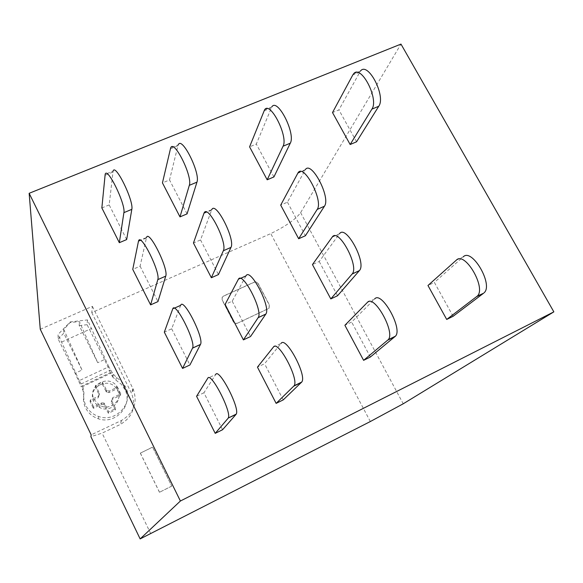 <?xml version="1.0" encoding="UTF-8"?>
<svg xmlns="http://www.w3.org/2000/svg" width="583" height="583" viewBox="0 0 583 583"><rect width="100%" height="100%" fill="white"/><g stroke="black" fill="none" stroke-linecap="round" stroke-linejoin="round"><path stroke-width="0.44" stroke-dasharray="2.92 2.19" d="M40.263 329.264L92.384 306.337L91.779 312.626L270.767 233.594C285.801 226.226 295.749 219.252 300.617 212.657L400.973 44.089M370.336 421.531L270.767 233.594M91.779 312.626L131.685 393.714C136.342 406.854 132.552 417.1 120.324 424.453L102.098 433.133L90.89 436.682M150.829 533.817L102.098 433.133M171.679 486.164L159.465 492.285L171.73 486.098L152.578 447.11L171.73 486.098M159.465 492.285L140.328 453.137L152.535 447.19M237.463 323.208L268.931 308.4L269.317 305.12L258.131 283.746C257.125 282.201 255.769 281.72 254.064 282.296L223.5 296.157L222.145 297.447L222.167 300.092L233.338 321.75C234.351 323.325 235.729 323.813 237.463 323.208L269.025 308.261L269.404 304.982L258.218 283.593C257.212 282.055 255.857 281.574 254.152 282.143L223.573 296.011L222.21 297.308L222.24 299.946L233.419 321.619C234.432 323.193 235.809 323.682 237.543 323.077M140.328 453.137L152.578 447.11M140.365 453.064L159.509 492.227M92.384 306.337L133.15 389.072C137.901 402.474 134.039 412.932 121.548 420.423L91.174 434.867M101.529 404.405L101.806 402.911L93.572 406.854L93.353 408.319L101.529 404.405L103.708 404.551L108.365 413.274L115.245 410.031L111.287 402.095L112.286 399.26L120.317 395.412L117.052 388.759L108.963 392.607L106.478 392.206L102.163 383.811L95.291 386.988L99.219 394.895L98.206 397.73L90.095 401.6L93.353 408.319M101.806 402.911L104 403.057L104.736 403.888L108.693 411.838L115.616 408.574L111.63 400.587L112.636 397.73L120.725 393.86L117.438 387.156L109.291 391.033L106.791 390.625L102.44 382.178L95.517 385.378L99.482 393.328L98.461 396.185L90.285 400.076L93.572 406.854M90.285 400.076L90.095 401.6M95.517 385.378L95.291 386.988M102.44 382.178L102.163 383.811M117.438 387.156L117.052 388.759M120.725 393.86L120.317 395.412M115.616 408.574L115.245 410.031M108.693 411.838L108.365 413.274M112.3 372.61L82.64 386.58L79.252 380.619L108.81 366.758L112.862 373.732L112.3 376.436L110.398 372.639L81.073 386.449L75.112 373.251L82.028 370.023L63.758 329.424L70.222 322.465L79.412 321.67L97.733 362.699L79.186 325.62L79.412 321.67M112.3 376.436L115.842 380.08L121.191 384.204L124.704 389.211C133.594 404.915 115.653 425.24 98.206 418.725C92.508 416.765 88.303 413.15 85.584 407.889C83.646 403.873 83.026 399.683 83.719 395.296L82.975 390.282L81.073 386.449M110.398 372.639L104.554 359.514L97.733 362.699M108.81 366.751L87.494 319.914L70.237 321.918L58.06 334.423L58.147 339L75.112 373.251M104.554 359.514L87.1 324.695L87.494 319.914M82.64 386.58L83.959 392.789C83.26 397.212 83.886 401.461 85.847 405.513C88.594 410.84 92.85 414.491 98.614 416.481C116.265 423.076 134.403 402.532 125.411 386.646L121.862 381.588L116.447 377.42L112.862 373.732M79.252 380.619L58.06 334.423M79.186 325.62L87.1 324.695M58.147 339L63.751 333.236L82.028 370.023M63.758 329.424L63.751 333.236M70.222 322.465L70.237 321.918M93.834 401.709C86.576 388.518 107.469 376.028 116.17 388.191L117.569 390.384C123.443 400.754 110.26 413.471 99.635 407.51L93.834 401.709M61.813 341.988L91.728 328.353M118.094 388.242L116.687 386.019C107.899 373.739 86.801 386.34 94.133 399.654L99.992 405.513C110.719 411.532 124.033 398.706 118.094 388.242M353.553 73.859L360.418 71.075L338.912 109.903L332.507 112.555M356.563 141.793L338.912 109.903M264.558 109.859L271.795 106.929L256.309 144.059L249.582 146.843M273.915 176.941L256.309 144.059M170.323 148.825L177.946 145.743L169.522 179.95L162.446 182.88M187.063 213.881L169.522 179.95M177.946 145.743L178.311 144.744L170.673 147.834M126.664 239.569L109.181 204.91L113.087 171.132L105.166 174.339M109.181 204.91L101.857 207.934M298.059 172.772L305.303 169.682L287.434 202.184L280.7 205.107M287.434 202.184L305.405 235.736M204.145 212.89L211.789 209.625L200.537 239.934L193.454 243.016M200.537 239.934L218.45 274.578M138.579 240.888L146.515 237.5L140.095 266.198L132.756 269.382M140.095 266.198L157.949 301.6M332.274 237.011L339.51 233.754L319.207 261.497L312.459 264.573M319.207 261.497L337.55 295.749M245.99 275.897L232.209 301.185L225.111 304.421M232.209 301.185L250.508 336.559M180.679 305.332L171.672 328.797L164.319 332.15M171.672 328.797L189.92 364.973M453.122 316.292L434.379 282.427L427.966 285.495M456.351 260.142L463.201 256.884L434.379 282.427M367.407 302.402L374.643 298.962L351.636 322.042L344.888 325.278M370.358 357.015L351.636 322.042M273.42 347.06L281.072 343.423L264.558 363.734L257.453 367.137M283.251 399.88L264.558 363.734M222.582 429.729L203.933 392.76L215.695 374.49L207.745 378.265M203.933 392.76L196.573 396.287M300.617 212.657L403.232 403.786M132.924 388.599L131.466 393.255M121.548 420.423L120.324 424.453M98.206 397.73L98.461 396.185M99.482 393.328L99.219 394.895M106.062 391.638L106.376 390.056M109.291 391.033L108.963 392.607M112.286 399.26L112.636 397.73M111.63 400.587L111.287 402.095M104.437 405.382L104.736 403.888M116.447 377.42L115.842 380.08M83.959 392.789L83.719 395.296M83.201 387.717L82.975 390.282M81.103 383.986L110.704 370.067M359.638 72.197L352.788 74.967M263.99 110.916L271.212 107.993M112.883 172.08L104.976 175.279M304.931 170.251L297.702 173.34M211.549 210.15L203.912 213.407M146.369 237.995L138.441 241.384M339.401 233.892L332.164 237.15M245.917 276.029L238.272 279.468M180.628 305.448L172.692 309.026M133.15 389.072L131.685 393.714M106.791 390.625L106.478 392.206M104 403.057L103.708 404.551M113.35 374.577L112.781 377.274M124.893 385.684L124.194 388.256M98.614 416.481L98.206 418.725M116.17 388.191L116.687 386.019M99.635 407.51L99.992 405.513M240.32 278.455L238.338 279.344M174.273 308.218L172.736 308.91"/><path stroke-width="0.87" d="M29.15 193.301L40.263 329.264L91.174 434.867L90.89 436.682L140.146 538.911L370.336 421.531L403.232 403.786L553.85 311.861L400.973 44.089L29.15 193.301L180.395 501.016L140.146 538.911M553.85 311.861L180.395 501.016M352.788 74.967L332.507 112.555L350.15 144.518L371.896 109.13C379.241 99.03 360.848 63.78 353.553 73.859L352.788 74.967M350.15 144.518L356.563 141.793L378.746 106.266C386.23 96.129 367.851 60.96 360.418 71.075M267.182 179.804L249.582 146.843L264.558 109.859C270.024 100.327 288.578 136.692 283.054 146.216L267.182 179.804L273.915 176.941L290.283 143.199C295.953 133.624 277.413 97.354 271.795 106.929M162.446 182.88L170.673 147.834C174.091 138.936 192.784 176.46 189.315 185.343L179.979 216.891L162.446 182.88M179.979 216.891L187.063 213.881L196.945 182.158C200.588 173.224 181.903 135.788 178.311 144.744M123.895 212.649L119.333 242.688L126.664 239.569L131.816 209.348L123.895 212.649C125.87 204.254 107.083 165.9 105.166 174.339L101.857 207.934L119.333 242.688M113.087 171.132C115.186 162.621 133.973 200.902 131.816 209.348M317.188 209.421C323.711 200.953 303.896 163.116 298.059 172.772L280.7 205.107L298.664 238.746L317.188 209.421L324.425 206.236C331.1 197.71 311.293 159.975 305.303 169.682M298.664 238.746L305.405 235.736L324.425 206.236M203.912 213.407L193.454 243.016L211.359 277.741L223.34 250.763C227.749 243.045 207.876 203.963 204.145 212.89L203.912 213.407M211.359 277.741L218.45 274.578L230.977 247.396C235.561 239.62 215.695 200.618 211.789 209.625M138.441 241.384L132.756 269.382L150.611 304.88L157.804 279.621C160.668 272.48 140.773 232.479 138.579 240.888L138.441 241.384M150.611 304.88L157.949 301.6L165.74 276.131C168.793 268.923 148.891 229.002 146.515 237.5M352.096 274.046L352.154 273.974C359.58 266.453 338.431 227.326 332.274 237.011L312.459 264.573L330.801 298.911L352.096 274.046L359.39 270.607C366.977 263.02 345.828 224.01 339.51 233.754M330.801 298.911L337.55 295.749L359.332 270.687M238.272 279.468L225.111 304.421L243.403 339.889L258.189 317.611C263.443 310.965 242.36 270.454 238.338 279.344L238.272 279.468M243.403 339.889L250.508 336.559L265.841 314.062C271.277 307.343 250.18 266.927 245.99 275.897L240.32 278.455M172.692 309.026L164.319 332.15L182.559 368.42L192.536 348.102C196.216 342.104 175.177 300.588 172.736 308.91L172.692 309.026M182.559 368.42L189.92 364.973L200.486 344.415C204.356 338.344 183.31 296.922 180.679 305.332L174.273 308.218M446.702 319.448L453.122 316.292L483.584 293.234L477.229 296.149C486.667 288.133 464.899 250.828 456.351 260.142L427.966 285.495L446.702 319.448L477.229 296.149M463.201 256.884C471.895 247.513 493.663 284.715 484.094 292.797M363.61 360.33L344.888 325.278L367.407 302.402C374.075 293.825 395.733 332.55 388.183 339.743L363.61 360.33L370.358 357.015L395.427 336.194C403.137 328.929 381.471 290.327 374.643 298.962M273.42 347.06L257.453 367.137L276.138 403.378L294.043 385.822C299.473 379.562 277.974 339.328 273.42 347.06M276.138 403.378L283.251 399.88L301.71 382.069C307.314 375.729 285.808 335.619 281.072 343.423M228.033 418.339L215.214 433.351L222.582 429.729L235.991 414.44L228.237 418.033C232.107 412.465 210.747 371.152 207.745 378.265L196.573 396.287L215.214 433.351M215.695 374.49C218.895 367.312 240.262 408.472 236.202 414.134L235.991 414.44M371.896 109.13L378.746 106.266M283.054 146.216L290.283 143.199M189.315 185.343L196.945 182.158M230.977 247.396L223.34 250.763M165.74 276.131L157.804 279.621M265.79 314.128L258.145 317.684M200.45 344.48L192.507 348.168M476.734 296.587L483.584 293.234M387.782 340.137L395.026 336.588M293.759 386.165L301.418 382.419M352.154 273.974L359.39 270.607M265.841 314.062L258.189 317.611M200.486 344.415L192.536 348.102M388.183 339.743L395.427 336.194M294.043 385.822L301.71 382.069M236.202 414.134L228.237 418.033"/></g></svg>
